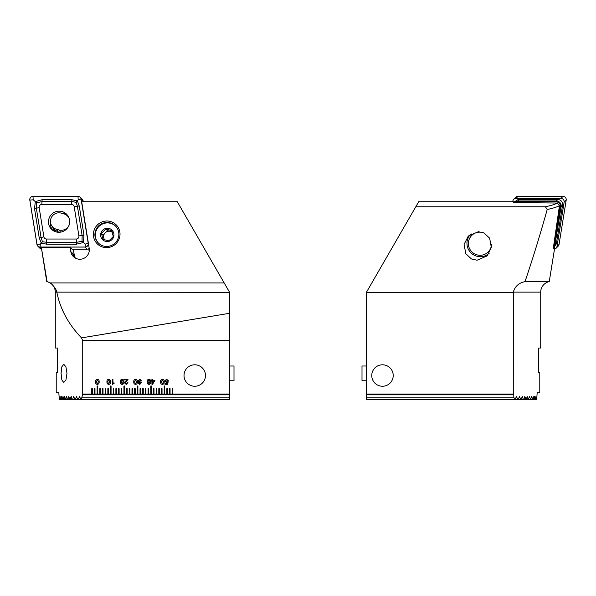 <?xml version="1.0" encoding="UTF-8"?>
<svg xmlns="http://www.w3.org/2000/svg" width="596" height="596" viewBox="0 0 596 596"><rect width="100%" height="100%" fill="white"/><g stroke="black" fill="none" stroke-linecap="round" stroke-linejoin="round"><path stroke-width="0.89" d="M55.286 348.034L57.574 348.034L55.286 348.034L55.286 292.122A10.728 10.728 0 0 0 46.749 281.625L41.31 247.243L70.112 247.243L70.805 251.557A9.387 9.245 -44.8 0 0 80.006 259.253A9.387 9.245 -44.8 0 0 89.206 248.323L81.689 201.739L177.295 201.739L229.609 292.353L229.609 399.625L80.751 399.625L79.618 396.362L78.136 399.625L80.751 399.625M229.609 292.353L56.575 292.122C56.702 289.999 54.668 286.937 50.481 282.929L47.099 281.625L41.31 247.243M88.737 248.718L89.05 250.648A8.314 8.188 135.2 0 1 89.147 251.609M106.714 221.004A13.41 13.209 -44.8 0 0 93.401 234.511A13.41 13.209 -44.8 0 0 106.714 247.616A13.41 13.209 -44.8 0 0 120.027 234.109A13.41 13.209 -44.8 0 0 106.714 221.004M106.878 222.494A12.069 11.89 -44.8 0 0 98.31 242.974A12.069 11.89 -44.8 0 0 117.919 238.951A12.069 11.89 -44.8 0 0 106.878 222.494M61.068 373.379L61.82 379.905L63.742 382.498L65.94 379.913L66.976 373.379L65.94 366.845L63.742 364.26L61.82 366.853L61.068 373.379M205.471 375.525A10.728 10.728 0 0 1 194.743 386.253A10.728 10.728 0 0 1 184.015 375.525A10.728 10.728 0 0 1 194.743 364.797A10.728 10.728 0 0 1 205.471 375.525M57.574 348.034L57.574 372.172L57.574 348.034M160.592 381.82C160.466 380.352 161.062 379.481 162.38 379.212C163.699 379.488 164.295 380.36 164.168 381.82C164.295 383.28 163.699 384.152 162.38 384.435C161.062 384.159 160.458 383.288 160.592 381.82M147.182 381.82C147.056 380.352 147.652 379.481 148.97 379.212C150.289 379.488 150.885 380.36 150.758 381.82C150.885 383.28 150.289 384.152 148.97 384.435C147.652 384.159 147.056 383.288 147.182 381.82M133.772 381.82C133.646 380.352 134.242 379.481 135.56 379.212C136.879 379.488 137.475 380.36 137.348 381.82C137.475 383.28 136.879 384.152 135.56 384.435C134.242 384.159 133.646 383.288 133.772 381.82M120.362 381.82C120.236 380.352 120.832 379.481 122.15 379.212C123.469 379.488 124.065 380.36 123.938 381.82C124.065 383.28 123.469 384.152 122.15 384.435C120.832 384.159 120.236 383.288 120.362 381.82M106.952 381.82C106.826 380.352 107.422 379.481 108.748 379.212C110.059 379.488 110.655 380.36 110.528 381.82C110.655 383.28 110.059 384.152 108.748 384.435C107.422 384.159 106.826 383.288 106.952 381.82M172.214 388.667L172.214 394.03L172.751 394.03L172.751 388.667L172.214 388.667M172.751 394.03L229.609 394.03M91.762 394.03L92.298 394.03L92.298 388.667L91.762 388.667L91.762 394.03L82.717 394.03L82.717 340.629L229.609 340.629M92.298 394.03L94.98 394.03L94.98 388.667L94.444 388.667L94.444 394.03M94.98 394.03L97.662 394.03L97.662 385.985L97.126 385.985L97.126 394.03M97.662 394.03L100.344 394.03L100.344 388.667L99.808 388.667L99.808 394.03M100.344 394.03L103.026 394.03L103.026 388.667L102.49 388.667L102.49 394.03M103.026 394.03L105.708 394.03L105.708 388.667L105.172 388.667L105.172 394.03M105.708 394.03L108.39 394.03L108.39 388.667L107.854 388.667L107.854 394.03M108.39 394.03L111.072 394.03L111.072 385.985L110.536 385.985L110.536 394.03M111.072 394.03L113.754 394.03L113.754 388.667L113.218 388.667L113.218 394.03M113.754 394.03L116.436 394.03L116.436 388.667L115.9 388.667L115.9 394.03M116.436 394.03L119.118 394.03L119.118 388.667L118.582 388.667L118.582 394.03M119.118 394.03L121.8 394.03L121.8 388.667L121.264 388.667L121.264 394.03M121.8 394.03L124.482 394.03L124.482 385.985L123.946 385.985L123.946 394.03M124.482 394.03L127.164 394.03L127.164 388.667L126.628 388.667L126.628 394.03M127.164 394.03L129.846 394.03L129.846 388.667L129.31 388.667L129.31 394.03M129.846 394.03L132.528 394.03L132.528 388.667L131.992 388.667L131.992 394.03M132.528 394.03L135.21 394.03L135.21 388.667L134.674 388.667L134.674 394.03M135.21 394.03L137.892 394.03L137.892 385.985L137.356 385.985L137.356 394.03M137.892 394.03L140.574 394.03L140.574 388.667L140.038 388.667L140.038 394.03M140.574 394.03L143.256 394.03L143.256 388.667L142.72 388.667L142.72 394.03M143.256 394.03L145.938 394.03L145.938 388.667L145.402 388.667L145.402 394.03M145.938 394.03L148.62 394.03L148.62 388.667L148.084 388.667L148.084 394.03M148.62 394.03L151.302 394.03L151.302 385.985L150.766 385.985L150.766 394.03M151.302 394.03L153.984 394.03L153.984 388.667L153.448 388.667L153.448 394.03M153.984 394.03L156.666 394.03L156.666 388.667L156.13 388.667L156.13 394.03M156.666 394.03L159.348 394.03L159.348 388.667L158.812 388.667L158.812 394.03M159.348 394.03L162.03 394.03L162.03 388.667L161.494 388.667L161.494 394.03M162.03 394.03L164.712 394.03L164.712 385.985L164.176 385.985L164.176 394.03M164.712 394.03L167.387 394.03L167.387 388.667L166.85 388.667L166.85 394.03M167.387 394.03L170.069 394.03L170.069 388.667L169.532 388.667L169.532 394.03M170.069 394.03L172.214 394.03M95.569 381.82C95.442 380.352 96.045 379.481 97.364 379.212C98.675 379.488 99.271 380.36 99.145 381.82C99.271 383.28 98.683 384.152 97.364 384.435C96.038 384.159 95.442 383.288 95.569 381.82M112.316 384.435L112.316 379.28L112.935 379.28L112.935 382.923L114.104 382.923L114.104 383.474L112.316 384.435M124.557 379.898L124.557 379.28L128.066 379.28L125.242 382.915L126.248 383.817L127.239 382.58L127.924 382.58L126.233 384.435L124.557 382.908L127.283 379.898L124.557 379.898M139.814 379.212L141.543 380.963L140.85 381L139.747 379.831L138.652 380.807L140.097 381.671L140.097 382.245L138.861 383.019L139.747 383.817L140.716 382.714L141.401 382.714L139.814 384.435L138.168 383.064L138.786 382.036L137.967 380.807L139.814 379.212M151.928 380.516L151.928 379.28L152.546 379.28L152.546 380.516L154.878 380.516L152.606 384.301L151.928 384.301L151.928 381.135L151.235 381.135L151.235 380.516L151.928 380.516M164.712 380.986L166.545 379.212L168.288 380.65L166.567 379.831L165.405 380.926L166.56 382.029L168.154 381.574L167.737 384.301L164.98 384.301L164.98 383.682L167.238 383.682L167.446 382.304L166.455 382.647L164.712 380.986M75.431 258.12A8.314 8.188 135.2 0 1 74.247 255.021L73.301 249.158M74.828 257.755A8.314 8.188 135.2 0 1 72.757 253.516A9.387 9.245 -44.8 0 0 74.388 257.457M59.481 399.625L60.531 399.625L60.069 396.362L59.28 399.625L58.81 392.287L56.225 392.287L56.225 372.172L57.574 372.172M60.531 399.625L61.969 399.625L61.448 396.362L60.77 399.625M61.969 399.625L63.593 399.625L63.005 396.362L62.237 399.625M63.593 399.625L65.411 399.625L64.748 396.362L63.891 399.625M65.411 399.625L67.422 399.625L66.692 396.362L65.739 399.625M67.422 399.625L69.635 399.625L68.838 396.362L67.788 399.625M69.635 399.625L72.071 399.625L71.192 396.362L70.045 399.625M72.071 399.625L74.724 399.625L73.762 396.362L72.511 399.625M74.724 399.625L77.614 399.625L76.571 396.362L75.208 399.625M77.614 399.625L78.136 399.625M79.618 396.362L79.223 396.362L79.618 396.362M82.717 394.03L81.317 399.625M82.717 340.629L81.51 337.895L229.609 313.28M56.866 292.353C60.256 309.153 68.473 324.328 81.51 337.895M82.203 397.174L229.609 397.174M229.609 394.835L82.203 394.835M70.112 247.243L72.049 249.158M97.357 383.817L98.459 381.82L97.357 379.831L96.254 381.82L97.357 383.817M108.74 383.817L109.835 381.82L108.74 379.831L107.638 381.82L108.74 383.817M122.15 383.817L123.245 381.82L122.15 379.831L121.048 381.82L122.15 383.817M135.56 383.817L136.655 381.82L135.56 379.831L134.458 381.82L135.56 383.817M148.97 383.817L150.065 381.82L148.97 379.831L147.868 381.82L148.97 383.817M152.546 383.437L154.237 381.135L152.546 381.135L152.546 383.437M162.38 383.817L163.475 381.82L162.38 379.831L161.278 381.82L162.38 383.817M112.137 231.866L107.414 230.592L105.209 232.768A5.364 5.282 135.2 0 1 112.271 232.343M98.526 243.183A12.069 11.89 135.2 0 1 110.573 223.329A12.069 11.89 135.2 0 1 115.646 226.189M108.859 240.896L113.27 236.552L111.772 230.615L105.857 229.02L101.447 233.371L102.944 239.309L108.859 240.896M109.113 228.469A6.705 6.608 135.2 0 1 113.702 236.619A6.705 6.608 135.2 0 1 105.477 241.328A6.705 6.608 135.2 0 1 100.895 233.178A6.705 6.608 135.2 0 1 109.113 228.469M105.209 232.768L103.004 234.943L103.756 237.908A5.364 5.282 135.2 0 1 105.209 232.768M104.695 239.838A5.364 5.282 135.2 0 1 103.756 237.908L104.211 239.696M103.004 234.943L101.447 233.371M107.414 230.592L105.857 229.02M55.353 231.688L52.686 227.21M63.72 213.793L61.135 213.092A8.448 8.322 -44.8 0 0 51.8 225.854A8.448 8.322 -44.8 0 0 56.553 229.289L59.138 229.989A8.448 8.322 -44.8 0 0 68.466 217.227A8.448 8.322 -44.8 0 0 63.72 213.793M51.8 225.854L54.668 229.877L58.274 231.926L56.553 229.289M60.554 232.157L59.138 229.989M59.555 232.269L58.274 231.926A12.069 1.177 105.3 0 1 58.371 232.284M67.817 216.266L65.865 214.299M53.528 230.831A11.533 11.361 135.2 0 1 53.051 228.253M69.136 218.471A10.646 10.49 -44.8 0 0 49.319 217.704A10.646 10.49 -44.8 0 0 58.877 232.291A10.646 10.49 -44.8 0 0 68.488 226.309M50.586 222.8A10.646 10.49 -44.8 0 0 52.582 230.19M43.888 236.843A2.682 2.645 -44.8 0 0 46.481 239.041L76.236 239.041A2.682 2.645 -44.8 0 0 78.903 235.919L74.18 206.611A2.682 2.645 -44.8 0 0 71.587 204.413L41.824 204.413A2.682 2.645 -44.8 0 0 39.157 207.535L43.888 236.843L41.079 237.588L42.472 241.723L46.644 242.319L46.481 239.041M36.952 244.442A3.218 3.174 -44.8 0 0 40.059 247.079L85.064 247.079A3.218 3.174 -44.8 0 0 88.268 243.332L81.116 199.012A3.218 3.174 -44.8 0 0 78.009 196.375L33.003 196.375A3.218 3.174 -44.8 0 0 29.8 200.122L36.952 244.442M37.824 246.155L39.88 248.227A3.218 3.174 -44.8 0 0 41.504 249.098M83.276 201.739L83.172 201.083A3.218 3.174 -44.8 0 0 82.3 199.377L80.244 197.298M72.012 249.158L87.12 249.158A3.218 3.174 -44.8 0 0 89.214 248.383M67.549 215.335A10.646 10.49 -44.8 0 0 61.686 213.241M88.215 243.339L81.063 199.019A3.166 3.114 -44.8 0 0 78.009 196.427L33.003 196.427A3.166 3.114 -44.8 0 0 29.852 200.114L37.004 244.435A3.166 3.114 -44.8 0 0 40.059 247.027L85.064 247.027A3.166 3.114 -44.8 0 0 88.215 243.339L85.332 244.107L85.064 247.027M42.472 241.723L41.28 243.153L39.239 237.916L34.516 208.607L35.313 201.619L42.115 199.705L71.878 199.705L77.376 200.889L79.253 205.97L83.984 235.278L83.44 242.52L76.377 244.181L46.622 244.181L41.28 243.153L40.327 244.107L40.059 247.027M46.622 244.181L46.644 242.319L76.407 242.319L82.017 241.305L85.332 244.107M82.017 241.305L82.144 235.606L77.413 206.298L76.146 202.29L71.848 201.567L42.093 201.567L36.684 202.782L33.175 199.787L29.852 200.114M76.146 202.29L78.18 199.787L78.009 196.427M36.684 202.782L36.349 208.28L39.157 207.535M229.609 380.755L233.997 380.755L233.997 366.004L229.609 366.004M390.775 382.334A10.728 10.728 0 0 1 375.674 383.817A10.728 10.728 0 0 1 374.191 368.715A10.728 10.728 0 0 1 389.285 367.233A10.728 10.728 0 0 1 390.775 382.334A10.728 10.728 0 0 0 382.483 364.797M366.391 366.004L362.003 366.004L362.003 380.755L366.391 380.755M512.724 201.739L512.828 201.083A3.218 3.174 44.8 0 1 513.7 199.377L515.756 197.298A3.218 3.174 44.8 0 1 517.991 196.375L562.997 196.375A3.218 3.174 44.8 0 1 566.2 200.122L559.048 244.442A3.218 3.174 44.8 0 1 558.176 246.155L556.12 248.227A3.218 3.174 44.8 0 1 554.243 249.135M513.7 199.377A3.218 3.174 44.8 0 1 515.935 198.446L560.94 198.446A3.218 3.174 44.8 0 1 564.136 202.193L556.992 246.52A3.218 3.174 44.8 0 1 556.12 248.227M514.259 202.58A4.828 4.753 44.8 0 1 517.82 200.971L556.336 200.971A4.828 4.753 44.8 0 1 561.134 206.596L555.018 244.524A4.828 4.753 44.8 0 1 553.446 247.34M514.46 202.357L515.913 200.904A4.828 4.753 44.8 0 1 519.265 199.511L557.782 199.511A4.828 4.753 44.8 0 1 562.587 205.136L556.463 243.071A4.828 4.753 44.8 0 1 555.159 245.634L553.714 247.094L554.556 247.079L554.273 249.135M553.677 245.79A4.023 3.963 -135.2 0 0 554.131 244.487L560.255 206.551A4.023 3.963 -135.2 0 0 556.247 201.865L517.73 201.865A4.023 3.963 -135.2 0 0 515.443 202.595M483.639 232.805A11.667 11.495 -135.2 0 0 468.806 246.722A11.667 11.495 -135.2 0 0 491.499 244.636M471.086 233.811A13.276 13.075 -135.2 0 0 483.736 256.258A13.276 13.075 -135.2 0 0 489.271 253.158M513.797 397.174L514.683 399.625L366.391 399.625L366.391 397.174L513.797 397.174L513.797 394.835L513.283 394.03L513.32 292.122C514.974 286.371 518.863 282.869 525.002 281.625L549.251 281.625L554.496 249.098M514.795 202.022L513.454 202.573L557.431 203.042L559.443 205.724L553.267 248.584L554.556 247.079M559.443 205.724C556.5 207.177 552.418 208.429 547.21 209.479L545.422 206.767L415.799 206.767L366.391 292.353L366.391 394.835L513.797 394.835M525.002 281.625C532.638 259.148 540.043 235.1 547.21 209.479M549.251 281.625A10.728 10.728 0 0 0 540.714 292.122L540.714 348.034L538.426 348.034L538.426 372.172L539.775 372.172L539.775 392.287L537.19 392.287L536.72 399.625L535.469 399.625L535.931 396.362L536.519 399.625M515.249 399.625L516.382 396.362L517.864 399.625L514.683 399.625M516.382 396.362L516.777 396.362L516.382 396.362M517.864 399.625L518.386 399.625L519.429 396.362L520.792 399.625L521.277 399.625L522.238 396.362L523.489 399.625L523.929 399.625L524.808 396.362L525.955 399.625L526.365 399.625L527.162 396.362L528.212 399.625L529.561 396.362L530.589 399.625L531.483 396.362L532.407 399.625L533.204 396.362L534.031 399.625L534.739 396.362L535.469 399.625M477.046 260.221L487.096 255.93L491.335 247.549L489.644 238.199L483.959 232.954L478.394 231.71L468.337 236.001L464.098 244.382L465.796 253.725L471.473 258.977L477.046 260.221M513.283 292.353L366.391 292.353M366.391 397.174L366.391 394.835M538.426 372.172L538.426 348.034L540.714 348.034M514.572 201.739L418.705 201.739L415.799 206.767M513.283 394.03L366.391 394.03M374.191 368.715A10.728 10.728 0 0 0 382.483 386.253M545.422 206.767C551.062 205.568 555.062 204.324 557.431 203.042M535.23 399.625L534.031 399.625M533.763 399.625L532.407 399.625M532.109 399.625L530.589 399.625M530.261 399.625L528.577 399.625M528.212 399.625L526.365 399.625M525.955 399.625L523.929 399.625M523.489 399.625L521.277 399.625M520.792 399.625L518.386 399.625M55.286 292.122L56.575 292.122M224.17 282.929L50.481 282.929M74.247 255.021L70.805 251.557M41.392 248.428L40.059 247.079M83.172 201.083L81.116 199.012M87.12 249.158L85.064 247.079M40.327 244.107L37.004 244.435M33.175 199.787L33.003 196.427M78.18 199.787L81.063 199.019M34.516 208.607L36.349 208.28L41.079 237.588L39.239 237.916M42.115 199.705L41.824 204.413M71.878 199.705L71.587 204.413M79.253 205.97L74.18 206.611M83.984 235.278L78.903 235.919M76.377 244.181L76.236 239.041M556.992 246.52L559.048 244.442M564.136 202.193L566.2 200.122M560.94 198.446L562.997 196.375M515.935 198.446L517.991 196.375M562.587 205.136L561.134 206.596L560.255 206.551M554.131 244.487L555.018 244.524L556.463 243.071M519.265 199.511L517.82 200.971L517.73 201.865M556.247 201.865L556.336 200.971L557.782 199.511M513.32 292.122L540.714 292.122M53.968 229.996L54.981 231.546M68.466 217.227L68.98 218.017"/></g></svg>
